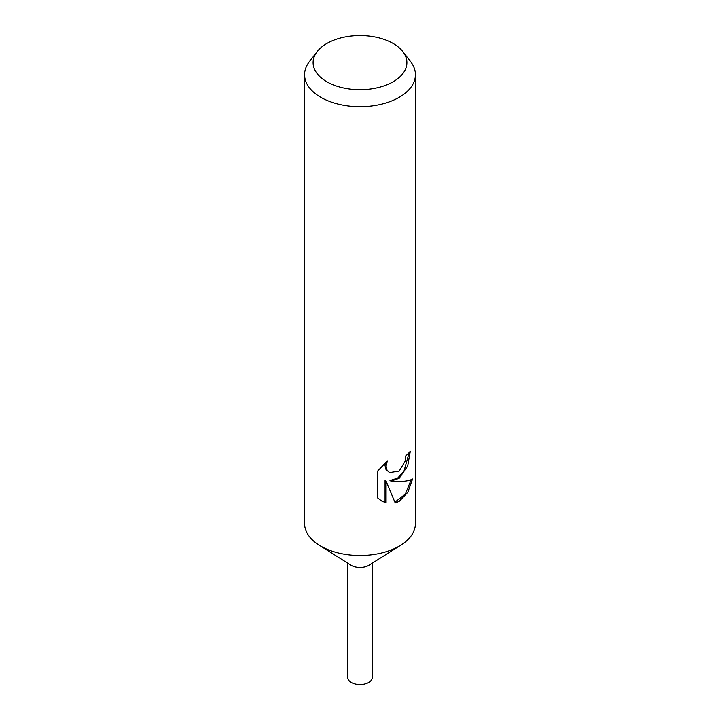 <?xml version="1.0" encoding="UTF-8"?>
<svg xmlns="http://www.w3.org/2000/svg" width="720" height="720" viewBox="0 0 720 720"><rect width="100%" height="100%" fill="white"/><g stroke="black" fill="none" stroke-linecap="round" stroke-linejoin="round"><path stroke-width="1.08" d="M402.804 51.57L410.598 61.632A55.422 31.995 180 0 1 415.422 74.691L415.422 523.521A55.422 31.995 180 0 1 400.896 545.121A55.422 31.995 180 0 1 399.195 546.147A55.422 31.995 180 0 1 319.104 545.121A55.422 31.995 180 0 1 304.578 523.521L304.578 74.691A55.422 31.995 180 0 1 309.402 61.632L317.196 51.57A46.89 27.072 180 0 1 326.844 43.479A46.89 27.072 180 0 1 402.804 51.57A46.89 27.072 180 0 1 393.156 81.765A46.89 27.072 180 0 1 333.405 84.924A46.89 27.072 180 0 1 317.196 51.57M400.896 545.121L369.063 565.209A12.285 7.092 180 0 1 368.685 565.434A12.285 7.092 180 0 1 350.937 565.209L319.104 545.121M399.186 478.269L390.978 481.122L399.195 481.482C405.306 481.419 409.761 480.582 412.551 478.971L407.844 492.273L399.195 501.363L395.217 502.974L386.082 481.158L386.082 502.866L381.663 500.994L377.613 497.898L377.613 471.123L387.333 460.854L386.046 466.11L386.973 469.971L389.52 472.608L399.186 471.078L405.027 461.376L405.846 455.778A55.422 31.995 0 0 0 410.31 451.224L407.664 466.029L399.186 478.269M415.422 74.691A55.422 31.995 180 0 1 399.195 97.317A55.422 31.995 180 0 1 338.787 104.256A55.422 31.995 180 0 1 304.578 74.691M409.221 452.511L403.929 471.249L397.656 478.08L389.979 480.546L390.978 481.122M389.529 472.617L385.956 469.386L385.02 465.516L385.47 462.51M381.15 500.688L385.056 502.272L385.056 480.564L386.082 481.158M394.92 502.209L405.387 494.019L411.174 479.646M385.056 502.272L386.082 502.866M372.285 563.175L372.285 677.448A12.285 7.092 180 0 1 368.685 682.461A12.285 7.092 180 0 1 355.302 684A12.285 7.092 180 0 1 347.715 677.448L347.715 563.175"/></g></svg>
